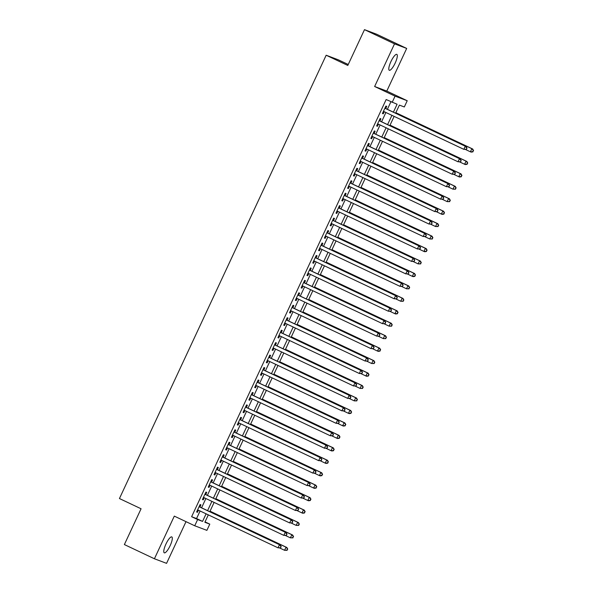 <?xml version="1.0" encoding="UTF-8"?>
<svg xmlns="http://www.w3.org/2000/svg" width="593" height="593" viewBox="0 0 593 593"><rect width="100%" height="100%" fill="white"/><g stroke="black" fill="none" stroke-linecap="round" stroke-linejoin="round"><path stroke-width="0.89" d="M170.147 545.664A8.799 2.239 115.3 0 0 171.8 536.917A8.799 2.239 115.3 0 0 165.936 544.077A8.799 2.239 115.3 0 0 164.283 552.824A8.799 2.239 115.3 0 0 170.147 545.664M395.153 63.117A8.799 2.239 115.3 0 0 396.813 54.378A8.799 2.239 115.3 0 0 390.95 61.539A8.799 2.239 115.3 0 0 389.297 70.278A8.799 2.239 115.3 0 0 395.153 63.117M205.037 521.884L209.789 524.13L206.883 530.357L194.726 525.776L197.632 519.55L202.561 521.403L206.097 513.82M348.239 64.496L338.321 59.811L326.165 55.231L119.445 498.543L141.075 508.772L124.374 544.567L154.417 558.769L166.566 563.35L186.009 521.655M326.165 55.231L347.794 65.452L364.487 29.65L376.644 34.231L406.679 48.433L394.523 43.852L374.635 86.504L395.064 96.155L407.221 100.736L404.315 106.962L399.385 105.109L395.613 113.204M374.635 86.504L386.792 91.077L406.679 48.433M386.792 91.077L407.221 100.736M364.487 29.65L394.523 43.852M199.908 507.022L200.923 504.843L200.1 504.532L196.617 512.004L197.439 512.315L198.425 510.195M205.712 494.569L206.735 492.39L205.912 492.079L202.428 499.551L203.243 499.862L204.237 497.742M211.523 482.116L212.539 479.937L211.716 479.626L208.232 487.098L209.055 487.409L210.041 485.289M217.327 469.663L218.343 467.484L217.52 467.173L214.036 474.645L214.859 474.956L215.845 472.836M223.138 457.21L224.154 455.031L223.331 454.72L219.847 462.192L220.67 462.503L221.656 460.383M228.942 444.757L229.958 442.578L229.135 442.267L225.651 449.739L226.474 450.05L227.46 447.937M234.746 432.304L235.762 430.125L234.947 429.814L231.463 437.286L232.278 437.597L233.264 435.484M240.558 419.851L241.573 417.672L240.751 417.361L237.267 424.833L238.089 425.144L239.075 423.031M246.362 407.398L247.377 405.219L246.555 404.908L243.071 412.38L243.893 412.691L244.879 410.578M252.166 394.945L253.189 392.766L252.366 392.455L248.882 399.927L249.705 400.238L250.691 398.125M257.977 382.492L258.993 380.313L258.17 380.002L254.686 387.474L255.509 387.785L256.495 385.672M263.781 370.039L264.797 367.86L263.974 367.549L260.49 375.021L261.313 375.332L262.299 373.219M269.593 357.586L270.608 355.407L269.785 355.096L266.301 362.568L267.124 362.879L268.11 360.766M275.397 345.133L276.412 342.954L275.589 342.643L272.105 350.115L272.928 350.426L273.914 348.313M281.201 332.68L282.216 330.501L281.401 330.19L277.917 337.662L278.732 337.973L279.718 335.86M287.012 320.227L288.028 318.048L287.205 317.737L283.721 325.209L284.544 325.52L285.529 323.407M292.816 307.774L293.831 305.595L293.009 305.284L289.525 312.756L290.348 313.067L291.333 310.954M298.62 295.321L299.643 293.142L298.82 292.838L295.336 300.31L296.159 300.614L297.145 298.501M304.431 282.868L305.447 280.689L304.624 280.385L301.14 287.857L301.963 288.161L302.949 286.048M310.235 270.415L311.251 268.236L310.435 267.932L306.944 275.404L307.767 275.708L308.753 273.595M316.047 257.962L317.062 255.783L316.239 255.479L312.756 262.951L313.578 263.255L314.564 261.142M321.851 245.509L322.866 243.33L322.043 243.026L318.56 250.498L319.382 250.802L320.368 248.689M327.655 233.056L328.67 230.877L327.855 230.573L324.371 238.045L325.186 238.349L326.172 236.236M333.466 220.611L334.482 218.432L333.659 218.12L330.175 225.592L330.998 225.896L331.984 223.783M339.27 208.158L340.286 205.979L339.463 205.667L335.979 213.139L336.802 213.45L337.788 211.33M345.082 195.705L346.097 193.526L345.274 193.214L341.79 200.686L342.613 200.997L343.599 198.877M350.886 183.252L351.901 181.073L351.078 180.761L347.594 188.233L348.417 188.544L349.403 186.424M356.689 170.799L357.705 168.62L356.89 168.308L353.406 175.78L354.221 176.091L355.207 173.971M362.501 158.346L363.516 156.167L362.694 155.855L359.21 163.327L360.033 163.638L361.018 161.518M368.305 145.893L369.32 143.714L368.498 143.402L365.014 150.874L365.837 151.185L366.822 149.065M374.109 133.44L375.124 131.261L374.309 130.949L370.825 138.421L371.641 138.732L372.626 136.612M379.92 120.987L380.936 118.808L380.113 118.496L376.629 125.968L377.452 126.279L378.438 124.167M393.396 112.159L397.088 104.242L386.154 99.542L191.621 516.711L196.55 518.564L200.086 510.981M201.568 507.808L205.897 498.528M207.38 495.355L211.701 486.075M213.184 482.902L217.505 473.622M218.987 470.449L223.316 461.169M224.799 457.996L229.12 448.716M230.603 445.543L234.932 436.27M236.407 433.09L240.736 423.817M242.218 420.637L246.54 411.364M248.022 408.184L252.351 398.911M253.834 395.731L258.155 386.458M259.638 383.278L263.959 374.005M265.442 370.825L269.771 361.552M271.253 358.372L275.575 349.099M277.057 345.919L281.386 336.646M282.861 333.466L287.19 324.193M288.672 321.013L292.994 311.74M294.476 308.56L298.805 299.287M300.288 296.107L304.609 286.834M306.092 283.654L310.413 274.381M311.896 271.201L316.225 261.928M317.707 258.748L322.029 249.475M323.511 246.295L327.84 237.022M329.323 233.842L333.644 224.569M335.127 221.389L339.448 212.116M340.931 208.944L345.259 199.663M346.742 196.491L351.063 187.21M352.546 184.038L356.867 174.757M358.35 171.585L362.679 162.304M364.161 159.132L368.483 149.851M369.965 146.679L374.294 137.398M375.777 134.226L380.098 124.945M381.581 121.773L385.902 112.5M387.385 109.32L390.898 101.788M385.724 108.534L386.74 106.355L385.917 106.043L382.433 113.515L383.256 113.826L384.242 111.714M194.726 525.776L174.305 516.118L154.417 558.769M191.621 516.711L197.632 519.55M392.158 102.381L395.064 96.155M208.313 514.872L204.859 522.27L209.789 524.13M394.13 116.384L389.801 125.657M388.319 128.837L383.997 138.11M382.515 141.29L378.186 150.563M376.711 153.743L372.382 163.016M370.899 166.196L366.578 175.469M365.095 178.649L360.766 187.922M359.284 191.102L354.962 200.375M353.48 203.555L349.158 212.828M347.676 216.008L343.347 225.281M341.864 228.461L337.543 237.734M336.061 240.914L331.732 250.187M330.257 253.367L325.928 262.64M324.445 265.812L320.124 275.093M318.641 278.265L314.312 287.546M312.83 290.718L308.508 299.999M307.026 303.171L302.704 312.452M301.222 315.624L296.893 324.905M295.41 328.077L291.089 337.358M289.606 340.53L285.277 349.811M283.795 352.983L279.473 362.256M277.991 365.436L273.669 374.709M272.187 377.889L267.858 387.162M266.376 390.342L262.054 399.615M260.572 402.795L256.243 412.068M254.768 415.248L250.439 424.521M248.956 427.701L244.635 436.974M243.152 440.154L238.823 449.427M237.341 452.607L233.019 461.88M231.537 465.06L227.215 474.333M225.733 477.513L221.404 486.786M219.921 489.966L215.6 499.239M214.117 502.419L209.789 511.692M207.58 510.647L211.901 501.367M213.384 498.194L217.705 488.914M219.188 485.741L223.517 476.468M224.999 473.288L229.321 464.015M230.803 460.835L235.132 451.562M236.614 448.382L240.936 439.109M242.418 435.929L246.74 426.656M248.222 423.476L252.551 414.203M254.034 411.023L258.355 401.75M259.838 398.57L264.159 389.297M265.642 386.117L269.971 376.844M271.453 373.664L275.775 364.391M277.257 361.211L281.586 351.938M283.069 348.758L287.39 339.485M288.873 336.305L293.194 327.032M294.677 323.852L299.005 314.579M300.488 311.399L304.809 302.126M306.292 298.946L310.621 289.673M312.096 286.493L316.425 277.22M317.907 274.04L322.229 264.767M323.711 261.587L328.04 252.314M329.523 249.142L333.844 239.861M335.327 236.689L339.648 227.408M341.131 224.236L345.46 214.955M346.942 211.783L351.264 202.502M352.746 199.33L357.075 190.049M358.55 186.877L362.879 177.596M364.361 174.424L368.683 165.143M370.165 161.971L374.494 152.697M375.977 149.518L380.298 140.244M381.781 137.065L386.102 127.791M387.585 124.612L391.914 115.338M196.55 518.564L202.561 521.403M382.463 113.448L383.256 113.826M376.659 125.901L377.452 126.279M370.855 138.354L371.641 138.732M365.043 150.807L365.837 151.185M359.239 163.26L360.033 163.638M353.435 175.713L354.221 176.091M347.624 188.166L348.417 188.544M341.82 200.619L342.613 200.997M336.009 213.072L336.802 213.45M330.205 225.525L330.998 225.896M324.401 237.978L325.186 238.349M318.589 250.431L319.382 250.802M312.785 262.884L313.578 263.255M306.981 275.337L307.767 275.708M301.17 287.79L301.963 288.161M295.366 300.243L296.159 300.614M289.554 312.696L290.348 313.067M283.75 325.149L284.544 325.52M277.947 337.602L278.732 337.973M272.135 350.055L272.928 350.426M266.331 362.508L267.124 362.879M260.527 374.961L261.313 375.332M254.716 387.414L255.509 387.785M248.912 399.86L249.705 400.238M243.1 412.313L243.893 412.691M237.296 424.766L238.089 425.144M231.492 437.219L232.278 437.597M225.681 449.672L226.474 450.05M219.877 462.125L220.67 462.503M214.066 474.578L214.859 474.956M208.262 487.031L209.055 487.409M202.458 499.484L203.243 499.862M196.646 511.937L197.439 512.315M466.402 149.354L466.987 148.109L466.402 149.354L463.83 149.332L383.456 111.336M466.076 149.236L463.83 149.332L465.283 146.219L466.105 146.53L384.931 108.156M384.901 108.222L465.283 146.219L466.654 147.991M466.987 148.109L466.105 146.53M465.52 149.503L470.405 151.808L471.85 148.695L472.673 149.006L395.85 112.692M473.229 150.466L472.643 151.712L473.555 150.585L471.85 148.695L395.82 112.752M472.977 151.83L471.22 152.119L470.405 151.808L472.643 151.712M472.673 149.006L473.555 150.585M460.598 161.807L461.176 160.562L460.598 161.807L458.026 161.785L377.645 123.789M460.272 161.689L458.026 161.785L459.479 158.672L460.294 158.983L379.127 120.609M379.097 120.675L459.479 158.672L460.85 160.444M461.176 160.562L460.294 158.983M454.787 174.26L455.372 173.015L454.787 174.26L452.214 174.238L371.841 136.242M454.46 174.142L452.214 174.238L453.667 171.125L454.49 171.436L373.323 133.062M373.293 133.129L453.667 171.125L455.039 172.897M455.372 173.015L454.49 171.436M448.983 186.713L449.561 185.468L448.983 186.713L446.41 186.691L366.029 148.695M448.656 186.587L446.41 186.691L447.863 183.578L448.686 183.889L367.512 145.515M367.482 145.582L447.863 183.578L449.235 185.342M449.561 185.468L448.686 183.889M443.179 199.166L443.757 197.921L443.179 199.166L440.606 199.144L360.225 161.148M442.845 199.04L440.606 199.144L442.059 196.031L442.875 196.342L361.708 157.968M361.678 158.034L442.059 196.031L443.431 197.795M443.757 197.921L442.875 196.342M459.708 161.956L464.593 164.261L466.046 161.148L466.869 161.459L390.046 125.145M467.417 162.919L466.839 164.165L467.751 163.038L466.046 161.148L390.016 125.205M467.165 164.283L465.416 164.572L464.593 164.261L466.839 164.165M466.869 161.459L467.751 163.038M453.904 174.409L458.789 176.714L460.242 173.601L461.058 173.912L384.234 137.598M461.613 175.372L461.028 176.618L461.94 175.491L460.242 173.601L384.205 137.658M461.361 176.736L459.612 177.025L458.789 176.714L461.028 176.618M461.058 173.912L461.94 175.491M448.1 186.862L452.978 189.167L454.431 186.054L455.254 186.365L378.43 150.044M455.802 187.818L455.224 189.063L456.136 187.944L454.431 186.054L378.401 150.111M455.55 189.189L452.978 189.167L455.224 189.063M455.254 186.365L456.136 187.944M442.289 199.315L447.174 201.62L448.627 198.507L449.45 198.818L372.626 162.497M449.998 200.271L449.42 201.516L450.324 200.397L448.627 198.507L372.589 162.564M449.746 201.642L447.174 201.62L449.42 201.516M449.45 198.818L450.324 200.397M437.367 211.619L437.953 210.374L437.367 211.619L434.795 211.597L354.421 173.601M437.041 211.493L434.795 211.597L436.248 208.484L437.071 208.795L355.904 170.421M355.867 170.487L436.248 208.484L437.619 210.248M437.953 210.374L437.071 208.795M436.485 211.768L441.37 214.073L442.815 210.96L443.638 211.271L366.815 174.95M444.194 212.724L443.608 213.969L444.52 212.85L442.815 210.96L366.785 175.017M443.942 214.095L442.185 214.384L441.37 214.073L443.608 213.969M443.638 211.271L444.52 212.85M431.563 224.072L432.141 222.827L431.563 224.072L428.991 224.05L348.61 186.054M431.237 223.946L428.991 224.05L430.444 220.937L431.267 221.248L350.092 182.874M350.063 182.94L430.444 220.937L431.815 222.701M432.141 222.827L431.267 221.248M430.674 224.221L435.558 226.526L437.011 223.413L437.834 223.724L361.011 187.403M438.383 225.177L437.804 226.422L438.716 225.303L437.011 223.413L360.981 187.47M438.131 226.548L435.558 226.526L437.804 226.422M437.834 223.724L438.716 225.303M425.759 236.525L426.337 235.28L425.759 236.525L423.187 236.503L342.806 198.507M425.426 236.399L423.187 236.503L424.632 233.39L425.455 233.701L344.288 195.327M344.259 195.394L424.632 233.39L426.011 235.154M426.337 235.28L425.455 233.701M424.87 236.674L429.755 238.979L431.207 235.866L432.03 236.177L355.2 199.856M432.579 237.63L432 238.875L432.905 237.756L431.207 235.866L355.17 199.923M432.327 239.001L429.755 238.979L432 238.875M432.03 236.177L432.905 237.756M419.948 248.978L420.533 247.733L419.948 248.978L417.376 248.956L336.994 210.96M419.622 248.852L417.376 248.956L418.828 245.843L419.651 246.154L338.477 207.78M338.447 207.846L418.828 245.843L420.2 247.607M420.533 247.733L419.651 246.154M419.066 249.127L423.951 251.432L425.396 248.319L426.219 248.63L349.396 212.309M426.775 250.083L426.189 251.328L427.101 250.209L425.396 248.319L349.366 212.376M426.523 251.454L424.766 251.743L423.951 251.432L426.189 251.328M426.219 248.63L427.101 250.209M414.144 261.431L414.722 260.186L414.144 261.431L411.572 261.409L331.19 223.413M413.81 261.305L411.572 261.409L413.024 258.296L413.84 258.607L332.673 220.233M332.643 220.299L413.024 258.296L414.396 260.06M414.722 260.186L413.84 258.607M408.332 273.884L408.918 272.639L408.332 273.884L405.76 273.862L325.387 235.866M408.006 273.758L405.76 273.862L407.213 270.749L408.036 271.06L326.869 232.686M326.839 232.752L407.213 270.749L408.584 272.513M408.918 272.639L408.036 271.06M402.528 286.337L403.107 285.092L402.528 286.337L399.956 286.315L319.575 248.319M402.202 286.211L399.956 286.315L401.409 283.202L402.232 283.513L321.058 245.139M321.028 245.206L401.409 283.202L402.78 284.966M403.107 285.092L402.232 283.513M396.724 298.79L397.303 297.545L396.724 298.79L394.152 298.768L313.771 260.772M396.391 298.664L394.152 298.768L395.598 295.655L396.42 295.966L315.254 257.592M315.224 257.659L395.598 295.655L396.976 297.419M397.303 297.545L396.42 295.966M390.913 311.243L391.499 309.998L390.913 311.243L388.341 311.221L307.967 273.225M390.587 311.117L388.341 311.221L389.794 308.108L390.617 308.419L309.442 270.045M309.413 270.111L389.794 308.108L391.165 309.872M391.499 309.998L390.617 308.419M385.109 323.696L385.687 322.451L385.109 323.696L382.537 323.674L302.156 285.678M384.783 323.57L382.537 323.674L383.99 320.561L384.813 320.872L303.638 282.498M303.609 282.564L383.99 320.561L385.361 322.325M385.687 322.451L384.813 320.872M379.305 336.149L379.883 334.904L379.305 336.149L376.733 336.127L296.352 298.131M378.971 336.023L376.733 336.127L378.178 333.014L379.001 333.325L297.834 294.951M297.805 295.017L378.178 333.014L379.557 334.778M379.883 334.904L379.001 333.325M373.494 348.602L374.072 347.357L373.494 348.602L370.921 348.58L290.54 310.576M373.167 348.476L370.921 348.58L372.374 345.467L373.197 345.778L292.023 307.404M291.993 307.463L372.374 345.467L373.746 347.231M374.072 347.357L373.197 345.778M367.69 361.055L368.268 359.81L367.69 361.055L365.118 361.033L284.736 323.029M367.356 360.929L365.118 361.033L366.57 357.92L367.386 358.231L286.219 319.857M286.189 319.916L366.57 357.92L367.942 359.684M368.268 359.81L367.386 358.231M361.878 373.508L362.464 372.263L361.878 373.508L359.306 373.486L278.932 335.482M361.552 373.382L359.306 373.486L360.759 370.373L361.582 370.684L280.415 332.31M280.385 332.369L360.759 370.373L362.13 372.137M362.464 372.263L361.582 370.684M356.074 385.961L356.652 384.716L356.074 385.961L353.502 385.939L273.121 347.935M355.748 385.835L353.502 385.939L354.955 382.826L355.778 383.13L274.603 344.763M274.574 344.822L354.955 382.826L356.326 384.59M356.652 384.716L355.778 383.13M350.27 398.414L350.848 397.169L350.27 398.414L347.698 398.392L267.317 360.388M349.937 398.288L347.698 398.392L349.144 395.279L349.966 395.583L268.799 357.216M268.77 357.275L349.144 395.279L350.522 397.043M350.848 397.169L349.966 395.583M413.254 261.58L418.139 263.885L419.592 260.772L420.415 261.083L343.592 224.762M420.963 262.536L420.385 263.781L421.289 262.662L419.592 260.772L343.562 224.829M420.711 263.907L418.139 263.885L420.385 263.781M420.415 261.083L421.289 262.662M407.45 274.033L412.335 276.338L413.788 273.225L414.603 273.536L337.78 237.215M415.159 274.989L414.574 276.234L415.485 275.115L413.788 273.225L337.751 237.282M414.907 276.36L413.158 276.649L412.335 276.338L414.574 276.234M414.603 273.536L415.485 275.115M401.639 286.486L406.524 288.791L407.977 285.678L408.799 285.989L331.976 249.668M409.348 287.442L408.77 288.687L409.681 287.568L407.977 285.678L331.947 249.735M409.096 288.813L406.524 288.791L408.77 288.687M408.799 285.989L409.681 287.568M395.835 298.939L400.72 301.244L402.173 298.131L402.995 298.442L326.172 262.121M403.544 299.895L402.966 301.14L403.87 300.021L402.173 298.131L326.135 262.188M403.292 301.266L400.72 301.244L402.966 301.14M402.995 298.442L403.87 300.021M390.031 311.384L394.916 313.697L396.361 310.584L397.184 310.895L320.361 274.574M397.74 312.348L397.154 313.593L398.066 312.474L396.361 310.584L320.331 274.641M397.488 313.719L395.731 314.008L394.916 313.697L397.154 313.593M397.184 310.895L398.066 312.474M384.22 323.837L389.104 326.15L390.557 323.037L391.38 323.348L314.557 287.027M391.929 324.801L391.35 326.046L392.262 324.927L390.557 323.037L314.527 287.094M391.676 326.172L389.104 326.15L391.35 326.046M391.38 323.348L392.262 324.927M378.416 336.29L383.3 338.603L384.753 335.49L385.569 335.801L308.745 299.48M386.125 337.254L385.546 338.499L386.451 337.38L384.753 335.49L308.716 299.547M385.873 338.625L383.3 338.603L385.546 338.499M385.569 335.801L386.451 337.38M372.612 348.743L377.489 351.056L378.942 347.943L379.765 348.254L302.941 311.933M380.321 349.707L379.735 350.952L380.647 349.833L378.942 347.943L302.912 312M380.069 351.078L378.312 351.367L377.489 351.056L379.735 350.952M379.765 348.254L380.647 349.833M366.8 361.196L371.685 363.509L373.138 360.396L373.961 360.707L297.137 324.386M374.509 362.16L373.931 363.405L374.835 362.286L373.138 360.396L297.108 324.453M374.257 363.531L371.685 363.509L373.931 363.405M373.961 360.707L374.835 362.286M360.996 373.649L365.881 375.962L367.334 372.849L368.149 373.16L291.326 336.839M368.705 374.613L368.12 375.858L369.031 374.739L367.334 372.849L291.296 336.906M368.453 375.984L366.704 376.273L365.881 375.962L368.12 375.858M368.149 373.16L369.031 374.739M355.185 386.102L360.07 388.415L361.522 385.302L362.345 385.606L285.522 349.292M362.894 387.066L362.316 388.311L363.227 387.192L361.522 385.302L285.492 349.359M362.642 388.437L360.07 388.415L362.316 388.311M362.345 385.606L363.227 387.192M349.381 398.555L354.266 400.868L355.718 397.755L356.541 398.059L279.711 361.745M357.09 399.519L356.512 400.764L357.416 399.645L355.718 397.755L279.681 361.812M356.838 400.89L354.266 400.868L356.512 400.764M356.541 398.059L357.416 399.645M344.459 410.86L345.044 409.615L344.459 410.86L341.887 410.845L261.513 372.841M344.133 410.741L341.887 410.845L343.34 407.732L344.162 408.036L262.988 369.669M262.958 369.728L343.34 407.732L344.711 409.496M345.044 409.615L344.162 408.036M338.655 423.313L339.233 422.068L338.655 423.313L336.083 423.298L255.702 385.294M338.329 423.194L336.083 423.298L337.536 420.185L338.351 420.489L257.184 382.122M257.154 382.181L337.536 420.185L338.907 421.949M339.233 422.068L338.351 420.489M332.851 435.766L333.429 434.521L332.851 435.766L330.271 435.751L249.898 397.747M332.517 435.647L330.271 435.751L331.724 432.638L332.547 432.942L251.38 394.575M251.35 394.634L331.724 432.638L333.103 434.402M333.429 434.521L332.547 432.942M327.039 448.219L327.618 446.974L327.039 448.219L324.467 448.204L244.086 410.2M326.713 448.1L324.467 448.204L325.92 445.091L326.743 445.395L245.569 407.02M245.539 407.087L325.92 445.091L327.292 446.855M327.618 446.974L326.743 445.395M343.577 411.008L348.462 413.321L349.907 410.208L350.73 410.512L273.907 374.198M351.286 411.972L350.7 413.217L351.612 412.091L349.907 410.208L273.877 374.257M351.034 413.336L349.277 413.625L348.462 413.321L350.7 413.217M350.73 410.512L351.612 412.091M337.765 423.461L342.65 425.774L344.103 422.661L344.926 422.965L268.103 386.651M345.474 424.425L344.896 425.67L345.808 424.544L344.103 422.661L268.073 386.71M345.222 425.789L343.473 426.078L342.65 425.774L344.896 425.67M344.926 422.965L345.808 424.544M331.961 435.914L336.846 438.227L338.299 435.114L339.114 435.418L262.291 399.104M339.67 436.878L339.092 438.123L339.997 436.997L338.299 435.114L262.262 399.163M339.418 438.242L337.669 438.531L336.846 438.227L339.092 438.123M339.114 435.418L339.997 436.997M326.157 448.367L331.035 450.68L332.488 447.567L333.31 447.871L256.487 411.557M333.859 449.331L333.281 450.576L334.193 449.45L332.488 447.567L256.458 411.616M333.607 450.695L331.858 450.984L331.035 450.68L333.281 450.576M333.31 447.871L334.193 449.45M321.236 460.672L321.814 459.427L321.236 460.672L318.663 460.65L238.282 422.653M320.902 460.553L318.663 460.65L320.116 457.537L320.932 457.848L239.765 419.473M239.735 419.54L320.116 457.537L321.488 459.308M321.814 459.427L320.932 457.848M320.346 460.82L325.231 463.126L326.684 460.02L327.506 460.324L250.683 424.01M328.055 461.784L327.477 463.029L328.381 461.903L326.684 460.02L250.654 424.069M327.803 463.148L326.054 463.437L325.231 463.126L327.477 463.029M327.506 460.324L328.381 461.903M315.424 473.125L316.01 471.88L315.424 473.125L312.852 473.103L232.478 435.106M315.098 473.006L312.852 473.103L314.305 469.99L315.128 470.301L233.961 431.926M233.931 431.993L314.305 469.99L315.676 471.761M316.01 471.88L315.128 470.301M314.542 473.273L319.427 475.579L320.88 472.465L321.695 472.777L244.872 436.463M322.251 474.237L321.665 475.482L322.577 474.356L320.88 472.465L244.842 436.522M321.999 475.601L320.242 475.89L319.427 475.579L321.665 475.482M321.695 472.777L322.577 474.356M309.62 485.578L310.198 484.333L309.62 485.578L307.048 485.556L226.667 447.559M309.294 485.459L307.048 485.556L308.501 482.443L309.324 482.754L228.149 444.379M228.12 444.446L308.501 482.443L309.872 484.214M310.198 484.333L309.324 482.754M308.731 485.726L313.615 488.032L315.068 484.918L315.891 485.23L239.068 448.916M316.44 486.69L315.861 487.935L316.773 486.809L315.068 484.918L239.038 448.975M316.188 488.054L314.438 488.343L313.615 488.032L315.861 487.935M315.891 485.23L316.773 486.809M303.816 498.031L304.394 496.786L303.816 498.031L301.244 498.009L220.863 460.012M303.483 497.912L301.244 498.009L302.689 494.896L303.512 495.207L222.345 456.832M222.316 456.899L302.689 494.896L304.068 496.667M304.394 496.786L303.512 495.207M302.927 498.179L307.811 500.485L309.264 497.371L310.087 497.683L233.257 461.369M310.636 499.143L310.057 500.388L310.962 499.262L309.264 497.371L233.227 461.428M310.384 500.507L308.634 500.796L307.811 500.485L310.057 500.388M310.087 497.683L310.962 499.262M298.005 510.484L298.59 509.239L298.005 510.484L295.433 510.462L215.059 472.465M297.679 510.358L295.433 510.462L296.885 507.349L297.708 507.66L216.534 469.285M216.504 469.352L296.885 507.349L298.257 509.113M298.59 509.239L297.708 507.66M297.123 510.632L302.007 512.938L303.453 509.824L304.276 510.136L227.453 473.814M304.832 511.589L304.246 512.834L305.158 511.715L303.453 509.824L227.423 473.881M304.58 512.96L302.823 513.249L302.007 512.938L304.246 512.834M304.276 510.136L305.158 511.715M292.201 522.937L292.779 521.692L292.201 522.937L289.629 522.915L209.247 484.918M291.875 522.811L289.629 522.915L291.081 519.802L291.897 520.113L210.73 481.738M210.7 481.805L291.081 519.802L292.453 521.566M292.779 521.692L291.897 520.113M291.311 523.085L296.196 525.391L297.649 522.277L298.472 522.589L221.649 486.267M299.02 524.042L298.442 525.287L299.354 524.168L297.649 522.277L221.619 486.334M298.768 525.413L296.196 525.391L298.442 525.287M298.472 522.589L299.354 524.168M286.389 535.39L286.975 534.145L286.389 535.39L283.817 535.368L203.443 497.371M286.063 535.264L283.817 535.368L285.27 532.255L286.093 532.566L204.926 494.191M204.896 494.258L285.27 532.255L286.641 534.019M286.975 534.145L286.093 532.566M285.507 535.538L290.392 537.844L291.845 534.73L292.66 535.042L215.837 498.72M293.216 536.495L292.638 537.74L293.542 536.621L291.845 534.73L215.808 498.787M292.964 537.866L290.392 537.844L292.638 537.74M292.66 535.042L293.542 536.621M280.585 547.843L281.164 546.598L280.585 547.843L278.013 547.821L197.632 509.824M280.259 547.717L278.013 547.821L279.466 544.708L280.289 545.019L199.115 506.644M199.085 506.711L279.466 544.708L280.837 546.472M281.164 546.598L280.289 545.019M279.703 547.991L284.581 550.297L286.034 547.183L286.856 547.495L210.033 511.173M287.405 548.948L286.827 550.193L287.738 549.074L286.034 547.183L210.004 511.24M287.153 550.319L284.581 550.297L286.827 550.193M286.856 547.495L287.738 549.074"/></g></svg>
